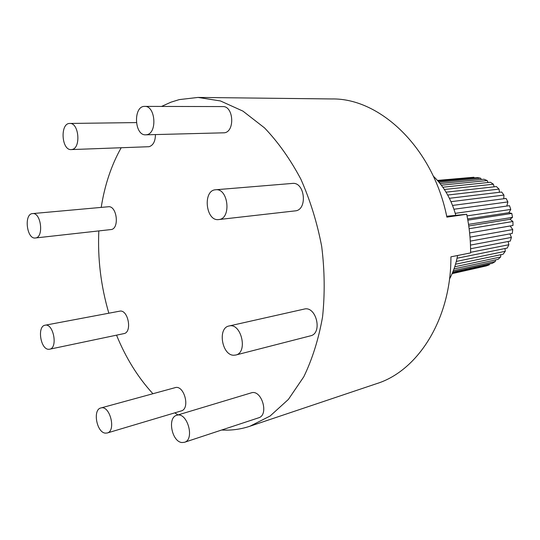 <?xml version="1.0" encoding="UTF-8"?>
<svg xmlns="http://www.w3.org/2000/svg" width="540" height="540" viewBox="0 0 540 540"><rect width="100%" height="100%" fill="white"/><g stroke="black" fill="none" stroke-linecap="round" stroke-linejoin="round"><path stroke-width="0.81" d="M71.928 149.499C81.128 148.426 79.049 122.627 69.802 123.451C59.893 123.032 61.439 150.539 71.226 149.587L71.928 149.499M155.439 134.588C155.331 141.352 153.205 145.395 149.06 146.705L71.226 149.587M182 442.53L184.451 442.3C195.217 439.499 187.097 411.386 176.708 415.314C167.13 417.481 171.875 441.95 182 442.53M176.708 415.314L251.161 392.89C261.576 389.016 269.359 414.963 258.593 417.825L184.451 442.3M105.408 433.141L107.217 432.999C116.485 430.92 109.789 404.811 100.838 407.977C92.475 409.61 96.66 432.675 105.408 433.141M100.838 407.977L175.061 387.673C184.14 384.521 190.566 408.787 181.197 410.94L107.217 432.999M146.705 134.717C157.437 133.414 155.554 105.651 144.747 106.394C133.076 105.779 134.177 135.756 145.746 134.825L146.705 134.717M144.747 106.394L222.784 106.576C233.584 105.887 235.143 131.564 224.404 132.8L145.746 134.825M35.336 237.992L35.377 237.985C44.091 237.668 41.162 212.179 32.555 213.59C23.733 213.847 26.663 239.423 35.336 237.992M32.555 213.59L108.29 206.759C117.058 205.376 119.711 229.196 110.842 229.574L110.801 229.581M233.84 355.239L235.757 355.03C248.265 352.62 241.232 322.421 229.028 325.998C217.357 327.888 221.906 355.556 233.84 355.239M229.028 325.998L304.148 309.096C316.258 305.613 322.886 333.389 310.5 335.833L235.757 355.03M48.708 349.292L49.606 349.218C58.172 348.064 53.44 322.988 45.097 325.215C36.956 326.153 40.48 349.61 48.708 349.292M45.097 325.215L119.59 311.189C128.108 308.975 132.59 332.39 123.869 333.619L49.606 349.218M218.653 219.564L218.741 219.557C231.613 218.909 228.413 187.927 215.642 189.769C202.5 190.222 205.693 221.535 218.653 219.564M215.642 189.769L292.363 183.425C305.012 181.649 307.841 210.188 295.11 210.89L295.022 210.897M446.688 216.257L466.709 214.265C469.375 227.077 470.671 239.956 470.61 252.909L450.92 256.831C451.197 318.863 418.001 370.811 376.718 383.623L249.892 426.249C240.624 429.32 231.221 430.576 221.684 430.009M161.541 106.434L170.897 102.202L179.267 99.603L198.038 97.43L331.83 98.955C380.153 97.922 433.289 148.169 446.877 217.141L466.709 214.265M452.824 272.012L492.413 263.297L495.288 261.515L453.357 270.675M489.577 263.918L489.294 264.823L452.419 272.977M470.59 248.751L510.3 241.076L511.407 237.398L470.489 245.099M508.127 241.495L508.869 244.728L470.617 252.308M467.039 215.872L510.779 209.432L508.869 212.706L511.805 213.435L467.849 220.178M467.627 218.957L508.869 212.706M441.356 185.207L487.202 180.556L488.038 182.513M444.366 189.5L493.418 184.221L490.428 182.263L442.827 187.232M437.683 180.684L473.884 177.248L437.447 180.414M447.694 195.041L499.061 189.108L499.46 192.281M450.988 201.683L503.942 195.068L501.653 192.017L449.395 198.295M468.531 224.37L512.5 217.37L510.03 219.308L512.906 221.495L469.139 228.731M468.767 225.97L510.03 219.308M457.049 258.235L507.215 248.069L508.869 244.728M505.028 248.515L505.244 251.316L456.3 261.441M452.189 273.503L486.182 265.964L489.294 264.823M482.936 266.686L452.135 273.632M454.025 268.88L498.116 259.349L500.668 256.973L454.748 266.78M495.592 259.895L495.288 261.515M470.293 241.124L512.251 233.456L512.77 229.568L470.016 237.141M509.909 233.888L511.407 237.398M453.944 209.237L507.89 201.919L506.817 206.05M510.779 209.432L509.504 205.673L455.24 213.347M439.027 182.257L480.62 178.214L481.37 179.496M487.202 180.556L484.002 179.233L440.107 183.587M473.884 177.248L474.336 177.849M480.62 178.214L477.32 177.566L438.23 181.312M503.942 195.068L503.773 198.754M507.89 201.919L506.075 198.457L452.547 205.429M510.179 225.983L469.625 232.922L512.993 225.47L510.179 225.983L512.77 229.568M455.537 264.229L503.105 254.225L505.244 251.316M500.803 254.711L500.668 256.973M493.418 184.221L494.14 186.813M499.061 189.108L496.375 186.563L446.04 192.173M512.906 221.495L512.993 225.47M511.805 213.435L512.5 217.37M433.269 176.074C443.873 186.361 451.373 199.402 455.76 215.197M457.589 255.501C456.023 264.074 453.33 271.917 449.503 279.031M198.038 97.43L220.441 100.946L242.939 111.119L264.533 127.899C278.188 142.196 290.291 159.273 300.834 179.118C310.196 200.225 317.149 222.662 321.692 246.429C324.682 270.432 324.972 293.922 322.562 316.885C318.634 339.012 312.377 358.985 303.784 376.792L288.394 399.404L270.122 416.009L249.892 426.249M177.95 414.943L174.812 412.844M152.921 393.734C137.936 377.426 125.806 357.899 116.539 335.165M108.844 313.214C100.913 286.18 97.571 258.748 98.827 230.918M101.21 207.4C104.679 185.193 111.328 165.314 121.163 147.771M136.35 122.587L69.802 123.451M110.842 229.574L35.377 237.985M295.11 210.89L218.741 219.557"/></g></svg>
